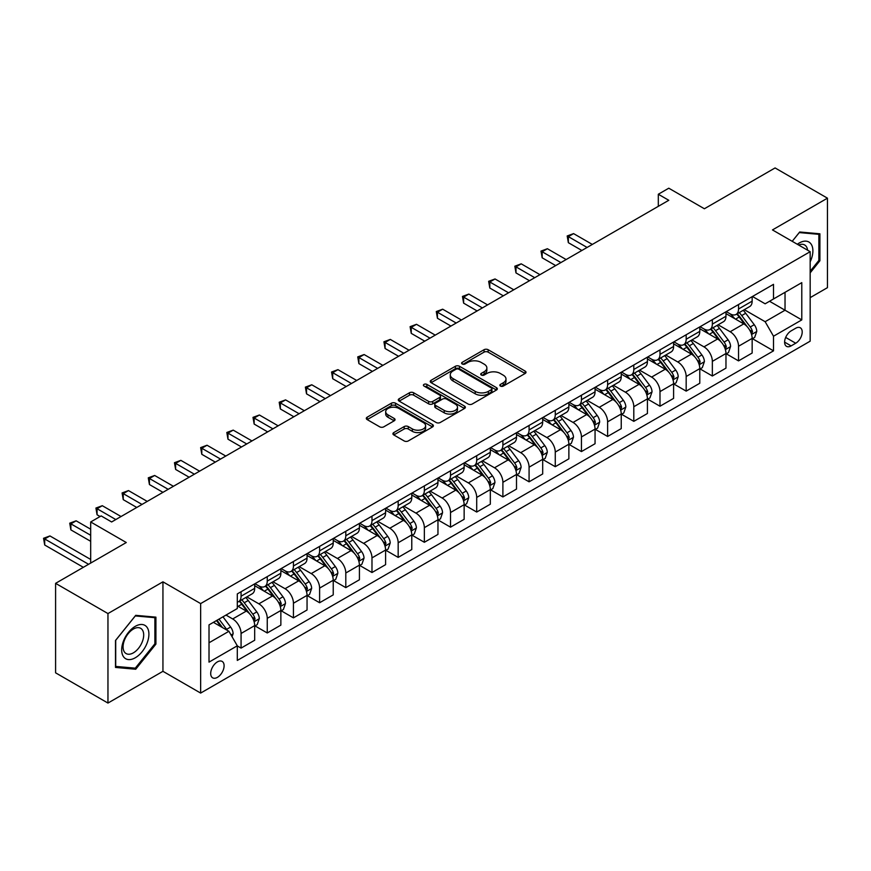 <?xml version="1.0" encoding="UTF-8"?>
<svg xmlns="http://www.w3.org/2000/svg" width="871" height="871" viewBox="0 0 871 871"><rect width="100%" height="100%" fill="white"/><g stroke="black" fill="none" stroke-linecap="round" stroke-linejoin="round"><path stroke-width="1.31" d="M500.444 386.071A2.036 1.176 0 0 0 503.318 386.071L525.159 373.463A2.907 1.677 0 0 0 526.019 372.276A2.907 1.677 0 0 0 525.159 371.09L488.152 349.717A2.907 1.677 0 0 0 484.047 349.717L462.196 362.336A2.036 1.176 0 0 0 461.597 363.163A2.036 1.176 0 0 0 462.196 363.991A2.036 1.176 0 0 0 465.081 363.991L467.901 362.369A9.309 5.368 0 0 1 481.064 362.369L484.145 364.143A9.309 5.368 0 0 1 486.867 367.943A9.309 5.368 0 0 1 484.145 371.743L481.315 373.376A2.036 1.176 0 0 0 480.727 374.203A2.036 1.176 0 0 0 481.315 375.031A2.036 1.176 0 0 0 484.2 375.031L487.02 373.398A9.309 5.368 0 0 1 500.183 373.398L503.264 375.183A9.309 5.368 0 0 1 505.986 378.983A9.309 5.368 0 0 1 503.264 382.783L500.444 384.416A2.036 1.176 0 0 0 499.845 385.243A2.036 1.176 0 0 0 500.444 386.071L500.444 384.416M217.402 677.366A9.483 5.476 120 0 0 223.597 669.004A9.483 5.476 120 0 0 222.138 661.416A9.483 5.476 120 0 0 217.402 661.884A9.483 5.476 120 0 0 211.207 670.235A9.483 5.476 120 0 0 212.666 677.834A9.483 5.476 120 0 0 217.402 677.366M393.79 432.571A2.907 1.677 0 0 0 392.93 433.758A2.907 1.677 0 0 0 393.79 434.945L404.166 440.944A2.907 1.677 0 0 0 408.281 440.944L432.539 426.932A2.907 1.677 0 0 0 433.388 425.745A2.907 1.677 0 0 0 432.539 424.558L395.532 403.197A2.907 1.677 0 0 0 391.417 403.197L367.159 417.198A2.907 1.677 0 0 0 366.31 418.396A2.907 1.677 0 0 0 367.159 419.582L379.702 426.823A2.907 1.677 0 0 0 383.817 426.823L394.193 420.824A2.907 1.677 0 0 0 395.053 419.637A2.907 1.677 0 0 0 394.193 418.45L387.976 414.857A7.774 4.486 0 0 1 385.701 411.689A7.774 4.486 0 0 1 390.502 407.53A7.774 4.486 0 0 1 398.972 408.51L423.339 422.577A7.774 4.486 0 0 1 425.614 425.745A7.774 4.486 0 0 1 420.813 429.904A7.774 4.486 0 0 1 412.342 428.924L408.281 426.583A2.907 1.677 0 0 0 404.166 426.583L393.79 432.571L393.79 434.945L404.166 429L404.166 426.583M810.172 297.642L827.45 287.659L827.45 198.174L775.081 167.94L704.389 208.757L668.786 188.201L658.313 194.244L668.786 200.286L111.63 521.969L101.156 515.915L90.682 521.969L90.682 563.08M107.96 613.565L107.96 703.06L162.942 671.312L162.942 581.828L107.96 613.565L55.592 583.341L126.284 542.524L90.682 521.969M162.942 581.828L200.646 603.592L810.172 251.686L810.172 341.171L200.646 693.076L200.646 603.592M827.45 198.174L772.468 229.922L810.172 251.686M468.108 404.024A2.907 1.677 0 0 0 472.224 404.024L496.481 390.023A2.907 1.677 0 0 0 497.33 388.836A2.907 1.677 0 0 0 496.481 387.649L459.474 366.277A2.907 1.677 0 0 0 455.359 366.277L431.101 380.289A2.907 1.677 0 0 0 430.252 381.476A2.907 1.677 0 0 0 431.101 382.663L468.108 404.024M424.819 386.517A2.036 1.176 0 0 1 426.888 386.8L426.888 384.383L464.515 406.104A2.907 1.677 0 0 1 465.364 407.29A2.907 1.677 0 0 1 464.515 408.477L440.247 422.489A2.907 1.677 0 0 1 436.142 422.489L399.136 401.117L399.136 398.744A2.907 1.677 0 0 0 398.276 399.931A2.907 1.677 0 0 0 399.136 401.117M399.136 398.744L409.512 392.756A2.907 1.677 0 0 1 413.627 392.756L428.63 401.411A2.907 1.677 0 0 0 432.745 401.411L439.637 397.437A2.907 1.677 0 0 0 440.486 396.251A2.907 1.677 0 0 0 439.637 395.064L424.003 386.049A2.036 1.176 0 0 1 423.415 385.211A2.036 1.176 0 0 1 424.667 384.133A2.036 1.176 0 0 1 426.888 384.383M107.96 703.06L55.592 672.826L55.592 583.341M795.713 328.236L791.108 330.893A9.178 5.302 120 0 0 785.109 338.993A9.178 5.302 120 0 0 786.513 346.342A9.178 5.302 120 0 0 791.108 345.896L795.713 343.228A9.178 5.302 120 0 0 801.712 335.139A9.178 5.302 120 0 0 800.307 327.779A9.178 5.302 120 0 0 795.713 328.236M752.468 296.488L765.141 303.805L773.513 298.971L773.513 284.338L237.304 593.913L237.304 608.546L209.018 624.877L209.018 662.123L237.304 645.803L237.304 660.425L773.513 350.85L773.513 336.217L765.141 321.704L744.313 309.684M773.513 298.971L801.788 282.64L801.788 319.897L773.513 336.217M162.942 671.312L200.646 693.076M658.313 194.244L658.313 206.34M769.539 301.268L785.032 310.218L785.032 292.318L801.788 282.64M765.141 321.704L785.032 310.218L801.788 319.897M209.018 642.776L228.921 631.29L213.417 622.34M237.304 645.923L241.071 648.1L241.071 633.467A11.846 6.837 -120 0 0 232.688 618.954L225.992 615.078M241.071 648.1L254.68 640.239L254.68 625.607A11.846 6.837 -120 0 0 246.308 611.094L237.304 605.889M254.996 625.901L267.255 632.977L267.255 618.345A11.846 6.837 -120 0 0 258.872 603.832L246.841 596.885M267.255 632.977L280.865 625.117L280.865 610.484A11.846 6.837 -120 0 0 272.492 595.971L254.68 585.693M281.181 610.789L293.44 617.866L293.44 603.233A11.846 6.837 -120 0 0 285.057 588.72L273.026 581.774M293.44 617.866L307.049 610.005L307.049 595.372A11.846 6.837 -120 0 0 298.666 580.859L280.865 570.581M307.365 595.677L319.613 602.743L319.613 588.11A11.846 6.837 -120 0 0 311.241 573.597L299.21 566.662M319.613 602.743L333.234 594.882L333.234 580.249A11.846 6.837 -120 0 0 324.85 565.747L307.049 555.458M333.549 580.554L345.798 587.631L345.798 572.998A11.846 6.837 -120 0 0 337.425 558.485L325.395 551.539M345.798 587.631L359.418 579.77L359.418 565.137A11.846 6.837 -120 0 0 351.035 550.624L333.234 540.347M359.723 565.442L371.982 572.519L371.982 557.886A11.846 6.837 -120 0 0 363.599 543.373L351.568 536.427M371.982 572.519L385.592 564.658L385.592 550.026A11.846 6.837 -120 0 0 377.219 535.513L359.418 525.235M385.907 550.32L398.167 557.396L398.167 542.764A11.846 6.837 -120 0 0 389.783 528.251L377.753 521.304M398.167 557.396L411.776 549.536L411.776 534.903A11.846 6.837 -120 0 0 403.404 520.39L385.592 510.112M412.092 535.208L424.351 542.285L424.351 527.652A11.846 6.837 -120 0 0 415.968 513.139L403.937 506.193M424.351 542.285L437.961 534.424L437.961 519.791A11.846 6.837 -120 0 0 429.588 505.278L411.776 495M438.276 520.096L450.525 527.162L450.525 512.529A11.846 6.837 -120 0 0 442.152 498.016L430.122 491.081M450.525 527.162L464.145 519.301L464.145 504.668A11.846 6.837 -120 0 0 455.762 490.155L437.961 479.877M464.461 504.973L476.709 512.05L476.709 497.417A11.846 6.837 -120 0 0 468.337 482.904L456.306 475.958M476.709 512.05L490.329 504.189L490.329 489.556A11.846 6.837 -120 0 0 481.946 475.043L464.145 464.766M490.645 489.861L502.894 496.938L502.894 482.305A11.846 6.837 -120 0 0 494.51 467.792L482.49 460.846M502.894 496.938L516.503 489.077L516.503 474.445A11.846 6.837 -120 0 0 508.131 459.932L490.329 449.654M516.819 474.739L529.078 481.815L529.078 467.183A11.846 6.837 -120 0 0 520.695 452.67L508.664 445.723M529.078 481.815L542.687 473.955L542.687 459.322A11.846 6.837 -120 0 0 534.315 444.809L516.503 434.531M543.003 459.627L555.263 466.704L555.263 452.071A11.846 6.837 -120 0 0 546.879 437.558L534.848 430.612M555.263 466.704L568.872 458.843L568.872 444.21A11.846 6.837 -120 0 0 560.499 429.697L542.687 419.419M569.188 444.515L581.436 451.581L581.436 436.948A11.846 6.837 -120 0 0 573.064 422.435L561.033 415.5M581.436 451.581L595.056 443.72L595.056 429.087A11.846 6.837 -120 0 0 586.673 414.574L568.872 404.296M595.372 429.392L607.62 436.469L607.62 421.836A11.846 6.837 -120 0 0 599.248 407.323L587.217 400.377M607.62 436.469L621.241 428.608L621.241 413.975A11.846 6.837 -120 0 0 612.857 399.462L595.056 389.185M621.556 414.28L633.805 421.346L633.805 406.724A11.846 6.837 -120 0 0 625.422 392.211L613.402 385.265M633.805 421.346L647.425 413.496L647.425 398.864A11.846 6.837 -120 0 0 639.042 384.351L621.241 374.073M647.73 399.158L659.989 406.234L659.989 391.602A11.846 6.837 -120 0 0 651.606 377.089L639.575 370.142M659.989 406.234L673.599 398.374L673.599 383.741A11.846 6.837 -120 0 0 665.226 369.228L647.425 358.95M673.914 384.046L686.174 391.123L686.174 376.49A11.846 6.837 -120 0 0 677.79 361.977L665.76 355.03M686.174 391.123L699.783 383.262L699.783 368.629A11.846 6.837 -120 0 0 691.411 354.116L673.599 343.838M700.099 368.934L712.347 376L712.347 361.367A11.846 6.837 -120 0 0 703.975 346.854L691.944 339.908M712.347 376L725.968 368.139L725.968 353.506A11.846 6.837 -120 0 0 717.584 338.993L699.783 328.715M726.283 353.811L738.532 360.888L738.532 346.255A11.846 6.837 -120 0 0 730.159 331.742L718.129 324.796M738.532 360.888L752.152 353.027L752.152 338.394A11.846 6.837 -120 0 0 743.769 323.881L725.968 313.604M726.283 311.611L730.159 313.843A11.846 6.837 -120 0 0 736.082 314.431A11.846 6.837 -120 0 0 738.532 309.009L738.532 304.534M700.099 326.723L703.975 328.966A11.846 6.837 -120 0 0 709.898 329.543A11.846 6.837 -120 0 0 712.347 324.121L712.347 319.646M673.914 341.835L677.79 344.078A11.846 6.837 -120 0 0 683.713 344.666A11.846 6.837 -120 0 0 686.174 339.244L686.174 334.769M647.73 356.958L651.606 359.19A11.846 6.837 -120 0 0 657.529 359.777A11.846 6.837 -120 0 0 659.989 354.355L659.989 349.881M621.556 372.069L625.422 374.312A11.846 6.837 -120 0 0 631.355 374.9A11.846 6.837 -120 0 0 633.805 369.467L633.805 364.993M595.372 387.192L599.248 389.424A11.846 6.837 -120 0 0 605.171 390.012A11.846 6.837 -120 0 0 607.62 384.59L607.62 380.115M569.188 402.304L573.064 404.547A11.846 6.837 -120 0 0 578.986 405.124A11.846 6.837 -120 0 0 581.436 399.702L581.436 395.227M543.003 417.416L546.879 419.659A11.846 6.837 -120 0 0 552.802 420.247A11.846 6.837 -120 0 0 555.263 414.825L555.263 410.35M516.819 432.539L520.695 434.771A11.846 6.837 -120 0 0 526.617 435.358A11.846 6.837 -120 0 0 529.078 429.936L529.078 425.462M490.645 447.65L494.51 449.893A11.846 6.837 -120 0 0 500.444 450.481A11.846 6.837 -120 0 0 502.894 445.048L502.894 440.574M464.461 462.773L468.337 465.005A11.846 6.837 -120 0 0 474.26 465.593A11.846 6.837 -120 0 0 476.709 460.171L476.709 455.696M438.276 477.885L442.152 480.128A11.846 6.837 -120 0 0 448.075 480.705A11.846 6.837 -120 0 0 450.525 475.283L450.525 470.808M412.092 492.997L415.968 495.24A11.846 6.837 -120 0 0 421.891 495.828A11.846 6.837 -120 0 0 424.351 490.406L424.351 485.931M385.907 508.12L389.783 510.352A11.846 6.837 -120 0 0 395.706 510.939A11.846 6.837 -120 0 0 398.167 505.518L398.167 501.043M359.723 523.231L363.599 525.474A11.846 6.837 -120 0 0 369.533 526.062A11.846 6.837 -120 0 0 371.982 520.629L371.982 516.155M333.549 538.354L337.425 540.586A11.846 6.837 -120 0 0 343.348 541.174A11.846 6.837 -120 0 0 345.798 535.752L345.798 531.277M307.365 553.466L311.241 555.709A11.846 6.837 -120 0 0 317.164 556.286A11.846 6.837 -120 0 0 319.613 550.864L319.613 546.389M281.181 568.578L285.057 570.821A11.846 6.837 -120 0 0 290.979 571.409A11.846 6.837 -120 0 0 293.44 565.987L293.44 561.512M254.996 583.701L258.872 585.933A11.846 6.837 -120 0 0 264.795 586.521A11.846 6.837 -120 0 0 267.255 581.099L267.255 576.624M752.468 338.699L773.513 350.85M736.082 314.431L749.691 306.57A11.846 6.837 -120 0 0 752.152 301.148L752.152 296.673M709.898 329.543L723.518 321.682A11.846 6.837 -120 0 0 725.968 316.26L725.968 311.785M683.713 344.666L697.333 336.805A11.846 6.837 -120 0 0 699.783 331.383L699.783 326.908M657.529 359.777L671.149 351.917A11.846 6.837 -120 0 0 673.599 346.495L673.599 342.02M631.355 374.9L644.965 367.039A11.846 6.837 -120 0 0 647.425 361.607L647.425 357.132M605.171 390.012L618.78 382.151A11.846 6.837 -120 0 0 621.241 376.729L621.241 372.255M578.986 405.124L592.607 397.263A11.846 6.837 -120 0 0 595.056 391.841L595.056 387.366M552.802 420.247L566.422 412.386A11.846 6.837 -120 0 0 568.872 406.964L568.872 402.489M526.617 435.358L540.238 427.498A11.846 6.837 -120 0 0 542.687 422.076L542.687 417.601M500.444 450.481L514.053 442.62A11.846 6.837 -120 0 0 516.503 437.188L516.503 432.713M474.26 465.593L487.869 457.732A11.846 6.837 -120 0 0 490.329 452.31L490.329 447.836M448.075 480.705L461.684 472.844A11.846 6.837 -120 0 0 464.145 467.422L464.145 462.947M421.891 495.828L435.511 487.967A11.846 6.837 -120 0 0 437.961 482.545L437.961 478.07M395.706 510.939L409.326 503.079A11.846 6.837 -120 0 0 411.776 497.657L411.776 493.182M369.533 526.062L383.142 518.201A11.846 6.837 -120 0 0 385.592 512.769L385.592 508.305M343.348 541.174L356.958 533.313A11.846 6.837 -120 0 0 359.418 527.891L359.418 523.417M317.164 556.286L330.773 548.436A11.846 6.837 -120 0 0 333.234 543.003L333.234 538.528M290.979 571.409L304.6 563.548A11.846 6.837 -120 0 0 307.049 558.126L307.049 553.651M264.795 586.521L278.415 578.66A11.846 6.837 -120 0 0 280.865 573.238L280.865 568.763M237.304 602.122A11.846 6.837 -120 0 0 238.61 601.643L252.231 593.782A11.846 6.837 -120 0 0 254.68 588.361L254.68 583.886M238.61 601.643A11.846 6.837 -120 0 0 241.071 596.21L241.071 591.747M228.921 631.29L237.304 645.803M810.172 272.863L819.905 260.745L819.905 233.798L799.698 231.991L792.207 241.311L799.273 232.59L818.86 234.332L818.86 260.451L810.172 271.262M115.495 667.436L135.713 669.244L155.92 644.094L155.92 617.147L135.713 615.34L115.495 640.49L115.495 667.436M818.86 260.146L819.905 260.745M154.875 643.495L155.92 644.094M133.579 668.003L135.713 669.244M501.25 386.365L503.264 385.2A9.309 5.368 0 0 0 505.986 381.4L505.986 378.983M486.867 367.943L486.867 370.36A9.309 5.368 0 0 1 484.145 374.16L482.131 375.325M525.126 373.485L488.152 352.145A2.907 1.677 0 0 0 484.047 352.145L463.013 364.285M496.437 390.045L459.474 368.694A2.907 1.677 0 0 0 455.359 368.694L431.134 382.685M491.342 389.664A2.036 1.176 0 0 0 491.941 388.836A2.036 1.176 0 0 0 491.342 387.998L458.854 369.25A2.036 1.176 0 0 0 455.979 369.25L452.996 370.97A9.309 5.368 0 0 0 450.274 374.77A9.309 5.368 0 0 0 452.996 378.569L475.207 391.384A9.309 5.368 0 0 0 488.359 391.384L491.342 389.664L491.342 392.081A2.036 1.176 0 0 0 491.941 391.253L491.941 388.836M450.274 374.77L450.274 377.187A9.309 5.368 0 0 0 452.996 380.986L452.996 378.569M491.342 392.081L488.359 393.801A9.309 5.368 0 0 1 475.207 393.801L452.996 380.986M399.168 401.139L409.512 395.173L409.512 392.756M440.486 396.251L440.486 398.668A2.907 1.677 0 0 1 439.637 399.854L432.745 403.839A2.907 1.677 0 0 1 428.63 403.839L413.627 395.173A2.907 1.677 0 0 0 409.512 395.173M426.888 386.8L464.472 408.499M444.21 410.404A7.774 4.486 0 0 0 452.68 411.384A7.774 4.486 0 0 0 457.482 407.236A7.774 4.486 0 0 0 455.206 404.057L446.627 399.103A2.907 1.677 0 0 0 442.512 399.103L435.62 403.077A2.907 1.677 0 0 0 434.771 404.264A2.907 1.677 0 0 0 435.62 405.451L444.21 410.404L444.21 412.821A7.774 4.486 0 0 0 452.68 413.801A7.774 4.486 0 0 0 457.482 409.653L457.482 407.236M434.771 404.264L434.771 406.681A2.907 1.677 0 0 0 435.62 407.868L435.62 405.451M444.21 412.821L435.62 407.868M425.614 425.745L425.614 428.173A7.774 4.486 0 0 1 420.813 432.321A7.774 4.486 0 0 1 412.342 431.341L408.281 429A2.907 1.677 0 0 0 404.166 429M385.701 411.689L385.701 414.106A7.774 4.486 0 0 0 387.976 417.274L387.976 414.857M394.16 420.845L387.976 417.274M432.506 426.964L395.532 405.614A2.907 1.677 0 0 0 391.417 405.614L367.203 419.604L367.159 417.198M752.152 338.873L754.667 337.425L756.757 331.383A7.85 4.529 -120 0 0 754.253 324.698L745.696 313.266A22.657 13.087 -120 0 0 743.224 310.305M734.71 318.644A22.657 13.087 -120 0 0 730.072 313.8M751.433 334.072L752.522 331.709A7.85 4.529 -120 0 0 750.269 326.995L741.711 315.563A22.657 13.087 -120 0 0 739.239 312.602M737.127 313.821A18.814 10.855 60 0 1 740.219 317.338L747.46 327.006M592.334 244.435L573.586 233.613L568.349 236.629L568.349 242.682L581.861 250.478M736.724 314.061A22.657 13.087 60 0 1 739.196 317.022L744.89 324.611M568.349 242.682L567.195 235.965L587.098 247.451M567.195 235.965L573.586 233.613M725.968 353.996L728.483 352.537L730.573 346.495A7.85 4.529 -120 0 0 728.069 339.81L719.511 328.389A22.657 13.087 -120 0 0 717.04 325.427M708.526 333.767A22.657 13.087 -120 0 0 703.888 328.911M725.249 349.184L726.338 346.832A7.85 4.529 -120 0 0 724.095 342.107L715.527 330.686A22.657 13.087 -120 0 0 713.055 327.725M710.954 328.944A18.814 10.855 60 0 1 714.035 332.45L721.275 342.118M566.15 259.547L547.402 248.725L542.165 251.752L542.165 257.794L555.676 265.59M710.54 329.173A22.657 13.087 60 0 1 713.022 332.134L718.706 339.734M542.165 257.794L541.011 251.088L560.913 262.574M541.011 251.088L547.402 248.725M699.783 369.108L702.298 367.66L704.389 361.607A7.85 4.529 -120 0 0 701.884 354.933L693.327 343.501A22.657 13.087 -120 0 0 690.855 340.539M682.341 348.879A22.657 13.087 -120 0 0 677.703 344.023M699.065 364.307L700.153 361.944A7.85 4.529 -120 0 0 697.911 357.23L689.353 345.798A22.657 13.087 -120 0 0 686.881 342.836M684.769 344.056A18.814 10.855 60 0 1 687.85 347.562L695.102 357.23M539.966 274.659L521.217 263.837L515.98 266.864L515.98 272.906L529.492 280.712M684.366 344.295A22.657 13.087 60 0 1 686.838 347.257L692.521 354.845M515.98 272.906L514.837 266.199L534.729 277.686M514.837 266.199L521.217 263.837M673.599 384.231L676.114 382.772L678.204 376.729A7.85 4.529 -120 0 0 675.7 370.044L667.142 358.623A22.657 13.087 -120 0 0 664.671 355.662M656.157 364.002A22.657 13.087 -120 0 0 651.519 359.146M672.891 379.418L673.969 377.067A7.85 4.529 -120 0 0 671.726 372.342L663.169 360.921A22.657 13.087 -120 0 0 660.697 357.959M658.585 359.168A18.814 10.855 60 0 1 661.677 362.684L668.917 372.353M513.781 289.782L495.044 278.96L489.807 281.975L489.807 288.029L503.307 295.824M658.182 359.407A22.657 13.087 60 0 1 660.654 362.369L666.348 369.968M489.807 288.029L488.653 281.311L508.544 292.798M488.653 281.311L495.044 278.96M647.425 399.343L649.929 397.895L652.031 391.841A7.85 4.529 -120 0 0 649.526 385.156L640.969 373.735A22.657 13.087 -120 0 0 638.487 370.774M629.983 379.114A22.657 13.087 -120 0 0 625.345 374.258M646.707 394.53L647.784 392.179A7.85 4.529 -120 0 0 645.542 387.453L636.984 376.032A22.657 13.087 -120 0 0 634.513 373.071M632.4 374.29A18.814 10.855 60 0 1 635.492 377.796L642.733 387.464M487.597 304.894L468.859 294.071L463.622 297.098L463.622 303.141L477.134 310.947M631.998 374.519A22.657 13.087 60 0 1 634.469 377.481L640.163 385.08M463.622 303.141L462.468 296.434L482.371 307.92M462.468 296.434L468.859 294.071M810.172 261.844A19.249 11.116 120 0 0 811.064 244.032A19.249 11.116 120 0 0 797.324 244.272M807.591 250.195A14.578 8.416 120 0 0 806.296 246.493A14.578 8.416 120 0 0 804.662 244.969A14.578 8.416 120 0 0 798.663 245.045M817.564 233.591L818.86 234.332M135.288 626.325A19.249 11.116 120 0 0 121.679 649.908A19.249 11.116 120 0 0 135.288 657.768A19.249 11.116 120 0 0 148.908 634.186A19.249 11.116 120 0 0 135.288 626.325M133.383 629.047A14.578 8.416 120 0 0 123.856 641.894A14.578 8.416 120 0 0 126.099 653.566A14.578 8.416 120 0 0 133.383 652.847A14.578 8.416 120 0 0 142.909 640A14.578 8.416 120 0 0 140.677 628.318A14.578 8.416 120 0 0 133.383 629.047M154.875 643.8L135.288 668.166L115.712 666.413L115.712 640.294L135.288 615.939L154.875 617.681L154.875 643.8M153.579 616.94L154.875 617.681M621.241 414.454L623.756 413.006L625.846 406.964A7.85 4.529 -120 0 0 623.342 400.279L614.784 388.847A22.657 13.087 -120 0 0 612.313 385.886M603.799 394.236A22.657 13.087 -120 0 0 599.161 389.381M620.522 409.653L621.611 407.29A7.85 4.529 -120 0 0 619.357 402.576L610.8 391.144A22.657 13.087 -120 0 0 608.328 388.183M606.216 389.402A18.814 10.855 60 0 1 609.308 392.919L616.548 402.587M461.423 320.016L442.675 309.194L437.438 312.21L437.438 318.263L450.949 326.059M605.813 389.642A22.657 13.087 60 0 1 608.285 392.603L613.979 400.192M437.438 318.263L436.284 311.546L456.186 323.032M436.284 311.546L442.675 309.194M595.056 429.577L597.571 428.118L599.662 422.076A7.85 4.529 -120 0 0 597.158 415.391L588.6 403.97A22.657 13.087 -120 0 0 586.129 401.008M577.615 409.348A22.657 13.087 -120 0 0 572.976 404.492M594.338 424.765L595.426 422.413A7.85 4.529 -120 0 0 593.173 417.688L584.615 406.267A22.657 13.087 -120 0 0 582.144 403.306M580.042 404.525A18.814 10.855 60 0 1 583.124 408.031L590.364 417.699M435.239 335.128L416.49 324.306L411.254 327.333L411.254 333.375L424.765 341.171M579.629 404.754A22.657 13.087 60 0 1 582.111 407.715L587.794 415.315M411.254 333.375L410.099 326.669L430.002 338.155M410.099 326.669L416.49 324.306M568.872 444.689L571.387 443.241L573.477 437.188A7.85 4.529 -120 0 0 570.973 430.514L562.416 419.082A22.657 13.087 -120 0 0 559.944 416.12M551.43 424.46A22.657 13.087 -120 0 0 546.792 419.604M568.153 439.888L569.242 437.525A7.85 4.529 -120 0 0 566.999 432.811L558.442 421.379A22.657 13.087 -120 0 0 555.959 418.418M553.858 419.637A18.814 10.855 60 0 1 556.939 423.154L564.19 432.822M409.054 350.24L390.306 339.418L385.069 342.445L385.069 348.487L398.58 356.293M553.455 419.876A22.657 13.087 60 0 1 555.927 422.838L561.61 430.426M385.069 348.487L383.926 341.78L403.817 353.267M383.926 341.78L390.306 339.418M542.687 459.812L545.202 458.353L547.293 452.31A7.85 4.529 -120 0 0 544.789 445.625L536.231 434.204A22.657 13.087 -120 0 0 533.76 431.243M525.246 439.583A22.657 13.087 -120 0 0 520.608 434.727M541.98 455L543.058 452.648A7.85 4.529 -120 0 0 540.815 447.923L532.257 436.502A22.657 13.087 -120 0 0 529.786 433.54M527.674 434.749A18.814 10.855 60 0 1 530.766 438.265L538.006 447.934M382.87 365.363L364.122 354.541L358.896 357.556L358.896 363.61L372.396 371.405M527.271 434.988A22.657 13.087 60 0 1 529.742 437.95L535.436 445.549M358.896 363.61L357.741 356.892L377.633 368.379M357.741 356.892L364.122 354.541M516.503 474.924L519.018 473.476L521.119 467.422A7.85 4.529 -120 0 0 518.615 460.737L510.047 449.316A22.657 13.087 -120 0 0 507.575 446.355M499.072 454.695A22.657 13.087 -120 0 0 494.423 449.839M515.795 470.111L516.873 467.76A7.85 4.529 -120 0 0 514.63 463.034L506.073 451.614A22.657 13.087 -120 0 0 503.601 448.652M501.489 449.872A18.814 10.855 60 0 1 504.581 453.377L511.821 463.045M356.685 380.475L337.948 369.652L332.711 372.679L332.711 378.722L346.223 386.528M501.086 450.1A22.657 13.087 60 0 1 503.558 453.062L509.252 460.661M332.711 378.722L331.557 372.015L351.449 383.501M331.557 372.015L337.948 369.652M490.329 490.035L492.844 488.587L494.935 482.545A7.85 4.529 -120 0 0 492.431 475.86L483.873 464.428A22.657 13.087 -120 0 0 481.402 461.467M472.888 469.817A22.657 13.087 -120 0 0 468.25 464.962M489.611 485.234L490.7 482.872A7.85 4.529 -120 0 0 488.446 478.157L479.888 466.725A22.657 13.087 -120 0 0 477.417 463.764M475.305 464.983A18.814 10.855 60 0 1 478.397 468.5L485.637 478.168M330.512 395.597L311.764 384.775L306.527 387.791L306.527 393.844L320.038 401.64M474.902 465.223A22.657 13.087 60 0 1 477.373 468.184L483.067 475.773M306.527 393.844L305.373 387.127L325.275 398.613M305.373 387.127L311.764 384.775M464.145 505.158L466.66 503.71L468.75 497.657A7.85 4.529 -120 0 0 466.246 490.972L457.689 479.551A22.657 13.087 -120 0 0 455.217 476.589M446.703 484.929A22.657 13.087 -120 0 0 442.065 480.073M463.426 500.346L464.515 497.994A7.85 4.529 -120 0 0 462.261 493.269L453.704 481.848A22.657 13.087 -120 0 0 451.232 478.887M449.131 480.106A18.814 10.855 60 0 1 452.212 483.612L459.453 493.28M304.327 410.709L285.579 399.887L280.342 402.914L280.342 408.956L293.854 416.752M448.717 480.335A22.657 13.087 60 0 1 451.189 483.296L456.883 490.896M280.342 408.956L279.188 402.25L299.091 413.736M279.188 402.25L285.579 399.887M437.961 520.27L440.476 518.822L442.566 512.769A7.85 4.529 -120 0 0 440.062 506.095L431.504 494.663A22.657 13.087 -120 0 0 429.033 491.701M420.519 500.041A22.657 13.087 -120 0 0 415.881 495.185M437.242 515.469L438.331 513.106A7.85 4.529 -120 0 0 436.088 508.392L427.53 496.96A22.657 13.087 -120 0 0 425.048 493.999M422.947 495.218A18.814 10.855 60 0 1 426.028 498.735L433.279 508.403M278.143 425.821L259.395 414.999L254.158 418.026L254.158 424.068L267.669 431.874M422.544 495.457A22.657 13.087 60 0 1 425.015 498.419L430.699 506.007M254.158 424.068L253.004 417.361L272.906 428.848M253.004 417.361L259.395 414.999M411.776 535.393L414.291 533.934L416.382 527.891A7.85 4.529 -120 0 0 413.877 521.206L405.32 509.785A22.657 13.087 -120 0 0 402.848 506.824M394.334 515.164A22.657 13.087 -120 0 0 389.696 510.308M411.068 530.581L412.146 528.229A7.85 4.529 -120 0 0 409.903 523.504L401.346 512.083A22.657 13.087 -120 0 0 398.874 509.121M396.762 510.33A18.814 10.855 60 0 1 399.854 513.846L407.095 523.515M251.959 440.944L233.21 430.122L227.973 433.137L227.973 439.191L241.485 446.986M396.359 510.569A22.657 13.087 60 0 1 398.831 513.531L404.514 521.13M227.973 439.191L226.83 432.473L246.722 443.96M226.83 432.473L233.21 430.122M385.592 550.505L388.107 549.057L390.208 543.003A7.85 4.529 -120 0 0 387.704 536.318L379.135 524.897A22.657 13.087 -120 0 0 376.664 521.936M368.161 530.276A22.657 13.087 -120 0 0 363.512 525.42M384.884 545.692L385.962 543.341A7.85 4.529 -120 0 0 383.719 538.616L375.161 527.195A22.657 13.087 -120 0 0 372.69 524.233M370.578 525.453A18.814 10.855 60 0 1 373.67 528.958L380.91 538.626M225.774 456.056L207.037 445.233L201.8 448.26L201.8 454.303L215.3 462.109M370.175 525.681A22.657 13.087 60 0 1 372.646 528.643L378.341 536.242M201.8 454.303L200.646 447.596L220.537 459.082M200.646 447.596L207.037 445.233M359.418 565.617L361.922 564.168L364.024 558.126A7.85 4.529 -120 0 0 361.519 551.441L352.962 540.009A22.657 13.087 -120 0 0 350.49 537.048M341.976 545.398A22.657 13.087 -120 0 0 337.338 540.543M358.7 560.815L359.788 558.453A7.85 4.529 -120 0 0 357.535 553.738L348.977 542.306A22.657 13.087 -120 0 0 346.506 539.345M344.393 540.564A18.814 10.855 60 0 1 347.485 544.081L354.726 553.749M199.601 471.178L180.852 460.356L175.615 463.372L175.615 469.425L189.127 477.221M343.991 540.804A22.657 13.087 60 0 1 346.462 543.765L352.156 551.354M175.615 469.425L174.461 462.708L194.364 474.194M174.461 462.708L180.852 460.356M333.234 580.739L335.749 579.291L337.839 573.238A7.85 4.529 -120 0 0 335.335 566.553L326.777 555.132A22.657 13.087 -120 0 0 324.306 552.17M315.792 560.51A22.657 13.087 -120 0 0 311.154 555.654M332.515 575.927L333.604 573.575A7.85 4.529 -120 0 0 331.35 568.85L322.793 557.429A22.657 13.087 -120 0 0 320.321 554.468M318.22 555.687A18.814 10.855 60 0 1 321.301 559.193L328.541 568.861M173.416 486.29L154.668 475.468L149.431 478.495L149.431 484.537L162.942 492.333M317.806 555.916A22.657 13.087 60 0 1 320.278 558.877L325.972 566.477M149.431 484.537L148.277 477.831L168.179 489.317M148.277 477.831L154.668 475.468M307.049 595.851L309.564 594.403L311.655 588.361A7.85 4.529 -120 0 0 309.151 581.676L300.593 570.244A22.657 13.087 -120 0 0 298.122 567.282M289.608 575.622A22.657 13.087 -120 0 0 284.969 570.766M306.331 591.05L307.419 588.687A7.85 4.529 -120 0 0 305.177 583.973L296.608 572.541A22.657 13.087 -120 0 0 294.137 569.58M292.035 570.799A18.814 10.855 60 0 1 295.117 574.316L302.368 583.984M147.232 501.402L128.483 490.58L123.247 493.607L123.247 499.649L136.758 507.455M291.633 571.038A22.657 13.087 60 0 1 294.104 574L299.787 581.588M123.247 499.649L122.092 492.942L141.995 504.429M122.092 492.942L128.483 490.58M280.865 610.974L283.38 609.515L285.47 603.472A7.85 4.529 -120 0 0 282.966 596.787L274.409 585.366A22.657 13.087 -120 0 0 271.937 582.405M263.423 590.745A22.657 13.087 -120 0 0 258.785 585.889M280.157 606.162L281.235 603.81A7.85 4.529 -120 0 0 278.992 599.085L270.435 587.664A22.657 13.087 -120 0 0 267.963 584.702M265.851 585.922A18.814 10.855 60 0 1 268.932 589.427L276.183 599.096M121.047 516.525L102.299 505.703L97.062 508.718L97.062 514.772L100.1 516.525M265.448 586.15A22.657 13.087 60 0 1 267.92 589.112L273.603 596.711M97.062 514.772L95.919 508.054L115.81 519.552M95.919 508.054L102.299 505.703M254.68 626.086L257.195 624.638L259.297 618.584A7.85 4.529 -120 0 0 256.782 611.899L248.224 600.478A22.657 13.087 -120 0 0 245.753 597.517M253.973 621.273L255.051 618.922A7.85 4.529 -120 0 0 252.808 614.197L244.25 602.776A22.657 13.087 -120 0 0 241.779 599.814M239.667 601.034A18.814 10.855 60 0 1 242.759 604.539L249.999 614.207M90.682 529.22L76.125 520.814L70.889 523.841L70.889 529.884L90.682 541.316M239.264 601.262A22.657 13.087 60 0 1 241.735 604.224L247.429 611.823M70.889 529.884L69.734 523.177L90.682 535.273M69.734 523.177L76.125 520.814M232.067 636.723L233.112 633.707A7.85 4.529 -120 0 0 230.608 627.022L222.965 616.82M90.682 559.454L49.941 535.937L44.704 538.953L44.704 545.006L83.344 567.315M227.342 630.375A7.85 4.529 -120 0 0 226.623 629.319L218.991 619.118M217.021 620.261L222.508 627.588M216.476 620.577L221.125 626.782M44.704 545.006L43.55 538.289L88.581 564.288M43.55 538.289L49.941 535.937M232.688 618.954L246.308 611.094M258.872 603.832L272.492 595.971M285.057 588.72L298.666 580.859M311.241 573.597L324.85 565.747M337.425 558.485L351.035 550.624M363.599 543.373L377.219 535.513M389.783 528.251L403.404 520.39M415.968 513.139L429.588 505.278M442.152 498.016L455.762 490.155M468.337 482.904L481.946 475.043M494.51 467.792L508.131 459.932M520.695 452.67L534.315 444.809M546.879 437.558L560.499 429.697M573.064 422.435L586.673 414.574M599.248 407.323L612.857 399.462M625.422 392.211L639.042 384.351M651.606 377.089L665.226 369.228M677.79 361.977L691.411 354.116M703.975 346.854L717.584 338.993M730.159 331.742L743.769 323.881M738.532 309.009L752.152 301.148M738.532 346.255L752.152 338.394M712.347 361.367L725.968 353.506M712.347 324.121L725.968 316.26M686.174 376.49L699.783 368.629M686.174 339.244L699.783 331.383M659.989 391.602L673.599 383.741M659.989 354.355L673.599 346.495M633.805 406.724L647.425 398.864M633.805 369.467L647.425 361.607M607.62 421.836L621.241 413.975M607.62 384.59L621.241 376.729M581.436 436.948L595.056 429.087M581.436 399.702L595.056 391.841M555.263 452.071L568.872 444.21M555.263 414.825L568.872 406.964M529.078 467.183L542.687 459.322M529.078 429.936L542.687 422.076M502.894 482.305L516.503 474.445M502.894 445.048L516.503 437.188M476.709 497.417L490.329 489.556M476.709 460.171L490.329 452.31M450.525 512.529L464.145 504.668M450.525 475.283L464.145 467.422M424.351 527.652L437.961 519.791M424.351 490.406L437.961 482.545M398.167 542.764L411.776 534.903M398.167 505.518L411.776 497.657M371.982 557.886L385.592 550.026M371.982 520.629L385.592 512.769M345.798 572.998L359.418 565.137M345.798 535.752L359.418 527.891M319.613 588.11L333.234 580.249M319.613 550.864L333.234 543.003M293.44 603.233L307.049 595.372M293.44 565.987L307.049 558.126M267.255 618.345L280.865 610.484M267.255 581.099L280.865 573.238M241.071 633.467L254.68 625.607M241.071 596.21L254.68 588.361M785.675 337.436L795.713 343.228M784.619 342.14L791.108 345.896M503.264 385.2L503.264 382.783M481.315 375.031L481.315 373.376M484.145 374.16L484.145 371.743M462.196 363.991L462.196 362.336M484.047 352.145L484.047 349.717M488.152 352.145L488.152 349.717M525.159 373.463L525.159 371.09M431.101 382.663L431.101 380.289M455.359 368.694L455.359 366.277M459.474 368.694L459.474 366.277M496.481 390.023L496.481 387.649M475.207 393.801L475.207 391.384M488.359 393.801L488.359 391.384M413.627 395.173L413.627 392.756M428.63 403.839L428.63 401.411M432.745 403.839L432.745 401.411M439.637 399.854L439.637 397.437M464.515 408.477L464.515 406.104M408.281 429L408.281 426.583M412.342 431.341L412.342 428.924M394.193 420.824L394.193 418.45M391.417 405.614L391.417 403.197M395.532 405.614L395.532 403.197M432.539 426.932L432.539 424.558M751.564 334.497L756.703 331.535M741.711 315.563L745.696 313.266M735.538 319.134L739.196 317.022M750.269 326.995L754.253 324.698M749.648 330.055L752.522 331.709M725.38 349.619L730.519 346.647M715.527 330.686L719.511 328.389M709.364 334.246L713.022 332.134M724.095 342.107L728.069 339.81M723.463 345.177L726.338 346.832M699.195 364.731L704.345 361.759M689.353 345.798L693.327 343.501M683.18 349.358L686.838 347.257M697.911 357.23L701.884 354.933M697.29 360.289L700.153 361.944M673.011 379.843L678.161 376.882M663.169 360.921L667.142 358.623M656.995 364.481L660.654 362.369M671.726 372.342L675.7 370.044M671.106 375.401L673.969 377.067M646.837 394.966L651.976 391.994M636.984 376.032L640.969 373.735M630.811 379.593L634.469 377.481M645.542 387.453L649.526 385.156M644.921 390.524L647.784 392.179M620.653 410.078L625.792 407.116M610.8 391.144L614.784 388.847M604.626 394.715L608.285 392.603M619.357 402.576L623.342 400.279M618.737 405.636L621.611 407.29M594.468 425.2L599.607 422.228M584.615 406.267L588.6 403.97M578.453 409.827L582.111 407.715M593.173 417.688L597.158 415.391M592.552 420.758L595.426 422.413M568.284 440.312L573.434 437.34M558.442 421.379L562.416 419.082M552.268 424.939L555.927 422.838M566.999 432.811L570.973 430.514M566.379 435.87L569.242 437.525M542.1 455.424L547.249 452.463M532.257 436.502L536.231 434.204M526.084 440.062L529.742 437.95M540.815 447.923L544.789 445.625M540.194 450.993L543.058 452.648M515.926 470.547L521.065 467.575M506.073 451.614L510.047 449.316M499.9 455.174L503.558 453.062M514.63 463.034L518.615 460.737M514.01 466.105L516.873 467.76M489.742 485.659L494.88 482.697M479.888 466.725L483.873 464.428M473.715 470.296L477.373 468.184M488.446 478.157L492.431 475.86M487.825 481.217L490.7 482.872M463.557 500.781L468.696 497.809M453.704 481.848L457.689 479.551M447.542 485.408L451.189 483.296M462.261 493.269L466.246 490.972M461.641 496.339L464.515 497.994M437.373 515.893L442.512 512.921M427.53 496.96L431.504 494.663M421.357 500.531L425.015 498.419M436.088 508.392L440.062 506.095M435.456 511.451L438.331 513.106M411.188 531.016L416.338 528.044M401.346 512.083L405.32 509.785M395.173 515.643L398.831 513.531M409.903 523.504L413.877 521.206M409.283 526.574L412.146 528.229M385.015 546.128L390.154 543.156M375.161 527.195L379.135 524.897M368.988 530.755L372.646 528.643M383.719 538.616L387.704 536.318M383.098 541.686L385.962 543.341M358.83 561.24L363.969 558.278M348.977 542.306L352.962 540.009M342.804 545.877L346.462 543.765M357.535 553.738L361.519 551.441M356.914 556.798L359.788 558.453M332.646 576.362L337.785 573.39M322.793 557.429L326.777 555.132M316.619 560.989L320.278 558.877M331.35 568.85L335.335 566.553M330.73 571.92L333.604 573.575M306.461 591.474L311.6 588.502M296.608 572.541L300.593 570.244M290.446 576.112L294.104 574M305.177 583.973L309.151 581.676M304.545 587.032L307.419 588.687M280.277 606.597L285.427 603.625M270.435 587.664L274.409 585.366M264.261 591.224L267.92 589.112M278.992 599.085L282.966 596.787M278.372 602.155L281.235 603.81M254.103 621.709L259.242 618.737M244.25 602.776L248.224 600.478M238.077 606.336L241.735 604.224M252.808 614.197L256.782 611.899M252.187 617.267L255.051 618.922M231.065 635.003L233.058 633.859M226.623 629.319L230.608 627.022"/></g></svg>

